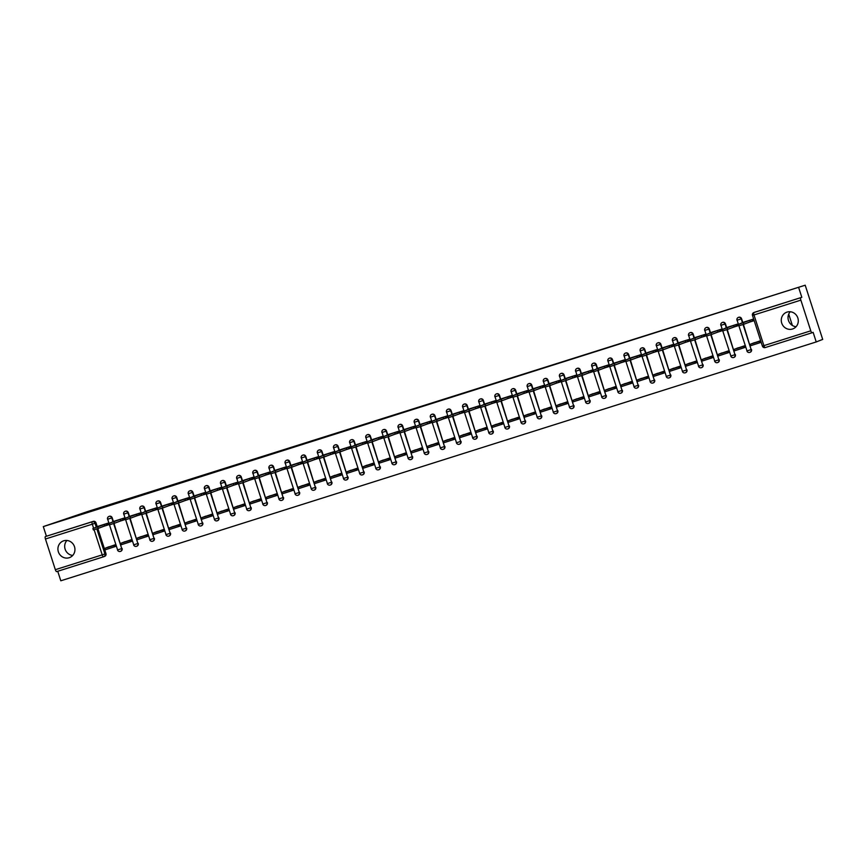 <?xml version="1.0" encoding="UTF-8"?>
<svg xmlns="http://www.w3.org/2000/svg" width="866" height="866" viewBox="0 0 866 866"><rect width="100%" height="100%" fill="white"/><g stroke="black" fill="none" stroke-linecap="round" stroke-linejoin="round"><path stroke-width="1.3" d="M113.435 521.7L112.169 517.781A2.284 2.165 -111.3 0 0 109.148 516.363M129.575 516.601L128.309 512.672A2.284 2.165 -111.3 0 0 125.289 511.254M145.715 511.492L144.449 507.573A2.284 2.165 -111.3 0 0 141.429 506.155M161.855 506.394L160.589 502.464A2.284 2.165 -111.3 0 0 157.569 501.057M177.995 501.284L176.729 497.365A2.284 2.165 -111.3 0 0 173.709 495.947M195.456 495.504L194.168 496.175L192.869 492.256A2.284 2.165 -111.3 0 0 189.838 490.849M210.276 491.087L209.009 487.157A2.284 2.165 -111.3 0 0 205.978 485.739M226.416 485.978L225.149 482.059A2.284 2.165 -111.3 0 0 222.118 480.641M242.545 480.879L241.278 476.95A2.284 2.165 -111.3 0 0 238.258 475.542M258.685 475.77L257.418 471.851A2.284 2.165 -111.3 0 0 254.398 470.433M276.146 469.989L274.858 470.66L273.559 466.742A2.284 2.165 -111.3 0 0 270.538 465.334M290.965 465.572L289.699 461.643A2.284 2.165 -111.3 0 0 286.678 460.225M307.105 460.463L305.839 456.544A2.284 2.165 -111.3 0 0 302.819 455.126M323.245 455.364L321.979 451.435A2.284 2.165 -111.3 0 0 318.959 450.017M339.385 450.255L338.119 446.336A2.284 2.165 -111.3 0 0 335.088 444.918M355.525 445.156L354.259 441.227A2.284 2.165 -111.3 0 0 351.228 439.82M372.975 439.376L371.698 440.036L370.388 436.128A2.284 2.165 -111.3 0 0 367.368 434.71M387.795 434.949L386.528 431.03A2.284 2.165 -111.3 0 0 383.508 429.612M403.935 429.85L402.668 425.92A2.284 2.165 -111.3 0 0 399.648 424.502M420.075 424.741L418.808 420.822A2.284 2.165 -111.3 0 0 415.788 419.404M436.215 419.642L434.949 415.712A2.284 2.165 -111.3 0 0 431.928 414.305M453.676 413.861L452.388 414.522L451.089 410.614A2.284 2.165 -111.3 0 0 448.068 409.196M468.495 409.434L467.229 405.505A2.284 2.165 -111.3 0 0 464.208 404.097M484.635 404.335L483.369 400.406A2.284 2.165 -111.3 0 0 480.338 398.988M500.775 399.226L499.509 395.307A2.284 2.165 -111.3 0 0 496.478 393.889M516.915 394.127L515.638 390.198A2.284 2.165 -111.3 0 0 512.618 388.78M533.045 389.018L531.778 385.099A2.284 2.165 -111.3 0 0 528.758 383.681M550.505 383.237L549.217 383.909L547.918 379.99A2.284 2.165 -111.3 0 0 544.898 378.583M566.645 378.139L565.357 378.799L564.058 374.891A2.284 2.165 -111.3 0 0 561.038 373.473M581.465 373.711L580.198 369.793A2.284 2.165 -111.3 0 0 577.178 368.375M597.605 368.613L596.338 364.683A2.284 2.165 -111.3 0 0 593.318 363.265M613.745 363.504L612.478 359.585A2.284 2.165 -111.3 0 0 609.458 358.167M631.206 357.723L629.918 358.394L628.619 354.475A2.284 2.165 -111.3 0 0 625.588 353.068M647.346 352.624L646.058 353.285L644.759 349.377A2.284 2.165 -111.3 0 0 641.728 347.959M662.165 348.197L660.888 344.267A2.284 2.165 -111.3 0 0 657.868 342.86M678.295 343.098L677.028 339.169A2.284 2.165 -111.3 0 0 674.008 337.751M694.435 337.989L693.168 334.07A2.284 2.165 -111.3 0 0 690.148 332.652M710.575 332.89L709.308 328.961A2.284 2.165 -111.3 0 0 706.288 327.543M728.035 327.11L726.747 327.77L725.448 323.862A2.284 2.165 -111.3 0 0 722.428 322.444M744.175 322L742.887 322.672L741.588 318.753A2.284 2.165 -111.3 0 0 738.568 317.346M792.509 329.004A8.887 8.465 -111.3 0 0 797.759 317.735A8.887 8.465 -111.3 0 0 786.555 312.269A8.887 8.465 -111.3 0 0 781.803 323.364A8.887 8.465 -111.3 0 0 792.509 329.004M69.161 557.726A8.887 8.465 -111.3 0 0 74.411 546.457A8.887 8.465 -111.3 0 0 63.196 540.99A8.887 8.465 -111.3 0 0 58.455 552.086A8.887 8.465 -111.3 0 0 69.161 557.726M57.73 571.268L60.804 580.794L816.227 341.94L813.131 332.338L812.124 332.739A2.284 0.693 72.5 0 1 812.113 332.739L765.263 347.547A2.284 0.693 72.5 0 1 765.241 347.558L812.113 332.739A2.284 0.693 72.5 0 1 810.771 330.823L800.866 300.134L753.994 314.953L763.909 345.642L810.771 330.823M805.196 285.206L43.3 526.593L87.845 511.481L805.196 285.206L822.7 339.407L816.227 341.94M66.898 540.471A8.887 8.465 -111.3 0 0 72.733 555.431M790.247 311.749A8.887 8.465 -111.3 0 0 796.081 326.709M96.83 528.866L104.938 553.959A2.284 2.165 68.7 0 1 103.563 556.784L56.701 571.592A2.284 0.693 -107.5 0 1 56.691 571.603A2.284 0.693 -107.5 0 1 55.348 569.687L45.443 538.998A2.284 0.693 -107.5 0 1 45.389 536.574L93.268 521.364A2.284 2.165 68.7 0 1 96.029 522.88L97.306 526.809L99.514 525.943L92.9 528.531L106.496 523.735L106.951 525.142L108.337 524.601M97.858 528.52L105.944 553.558L102.22 554.868L94.102 529.732M46.396 536.184L43.3 526.593M752.576 315.354A2.284 2.165 68.7 0 1 753.95 312.529L801.819 297.319L798.723 287.728M800.812 297.72A2.284 0.693 72.5 0 0 800.866 300.134M744.121 322.022L753.431 319.078L753.961 320.701L748.386 322.466M760.911 342.406L760.435 340.76L751.201 343.921M744.771 347.504L744.295 345.859L735.061 349.03M732.246 327.565L737.821 325.8L737.291 324.176L727.981 327.121M728.631 352.603L728.154 350.968L718.921 354.129M716.106 332.663L721.681 330.909L721.151 329.275L711.841 332.23M712.491 357.712L712.025 356.067L702.781 359.228M699.966 337.772L705.541 336.008L705.021 334.384L695.712 337.329M696.351 362.811L695.885 361.165L686.641 364.337M683.837 342.871L689.401 341.117L688.881 339.483L679.572 342.438M680.221 367.92L679.745 366.275L670.5 369.436M667.697 347.98L673.261 346.216L672.741 344.592L663.432 347.537M664.081 373.019L663.605 371.373L654.36 374.545M651.557 353.079L657.121 351.315L656.601 349.691L647.292 352.635M647.941 378.117L647.465 376.483L638.22 379.644M635.417 358.188L640.992 356.424L640.461 354.8L631.152 357.745M631.801 383.227L631.325 381.581L622.091 384.742M619.277 363.287L624.851 361.523L624.321 359.899L615.012 362.843M615.661 388.325L615.185 386.691L605.951 389.852M603.137 368.386L608.711 366.632L608.181 364.997L598.871 367.953M599.521 393.435L599.045 391.789L589.811 394.95M586.996 373.495L592.571 371.731L592.041 370.107L582.731 373.051M583.381 398.533L582.905 396.888L573.671 400.06M570.856 378.594L576.431 376.829L575.901 375.205L566.591 378.161M567.241 403.643L566.775 401.997L557.531 405.158M554.727 383.703L560.291 381.938L559.772 380.315L550.462 383.259M551.101 408.741L550.635 407.096L541.391 410.267M538.587 388.802L544.151 387.037L543.631 385.413L534.322 388.358M534.971 413.84L534.495 412.205L525.251 415.366M522.447 393.9L528.011 392.146L527.491 390.512L518.182 393.467M518.831 418.949L518.355 417.304L509.111 420.465M506.307 399.01L511.871 397.245L511.351 395.621L502.042 398.566M502.691 424.048L502.215 422.402L492.97 425.574M490.167 404.108L495.742 402.354L495.211 400.72L485.902 403.675M486.551 429.157L486.075 427.512L476.841 430.673M474.027 409.217L479.602 407.453L479.071 405.829L469.762 408.774M470.411 434.256L469.935 432.61L460.701 435.782M457.887 414.316L463.462 412.552L462.931 410.928L453.622 413.872M454.271 439.354L453.795 437.72L444.561 440.881M441.747 419.415L447.321 417.661L446.791 416.037L437.482 418.982M438.131 444.464L437.655 442.818L428.421 445.979M425.607 424.524L431.181 422.76L430.651 421.136L421.341 424.08M421.991 449.562L421.525 447.928L412.281 451.089M409.477 429.623L415.041 427.869L414.522 426.234L405.212 429.19M405.851 454.672L405.385 453.026L396.141 456.187M393.337 434.732L398.901 432.968L398.382 431.344L389.072 434.288M389.722 459.77L389.245 458.125L380.001 461.297M377.197 439.831L382.761 438.066L382.242 436.442L372.932 439.387M373.582 464.88L373.105 463.234L363.861 466.395M361.057 444.94L366.621 443.175L366.101 441.552L356.792 444.496M357.442 469.978L356.965 468.333L347.731 471.494M344.917 450.039L350.492 448.274L349.961 446.65L340.652 449.595M341.301 475.077L340.825 473.442L331.591 476.603M328.777 455.137L334.352 453.383L333.821 451.749L324.512 454.704M325.161 480.186L324.685 478.541L315.451 481.702M312.637 460.247L318.212 458.482L317.681 456.858L308.372 459.803M309.021 485.285L308.545 483.639L299.311 486.811M296.497 465.345L302.072 463.591L301.541 461.957L292.232 464.912M292.881 490.394L292.416 488.749L283.171 491.91M280.357 470.455L285.932 468.69L285.412 467.066L276.092 470.011M276.741 495.493L276.276 493.847L267.031 497.019M264.227 475.553L269.791 473.789L269.272 472.165L259.962 475.109M260.601 500.591L260.136 498.957L250.891 502.118M248.087 480.652L253.651 478.898L253.132 477.274L243.822 480.219M244.472 505.701L243.996 504.055L234.751 507.216M231.947 485.761L237.511 483.997L236.992 482.373L227.682 485.317M221.891 511.048L217.658 512.694L218.113 514.112L228.386 510.788L227.855 509.154L218.611 512.326M215.807 490.86L221.382 489.106L220.852 487.471L211.542 490.427M212.192 515.909L211.715 514.263L202.482 517.424M199.667 495.969L205.242 494.205L204.712 492.581L195.402 495.525M196.052 521.007L195.575 519.362L186.342 522.534M183.527 501.068L189.102 499.303L188.571 497.679L179.262 500.624M179.911 526.106L179.435 524.471L170.201 527.632M167.387 506.177L172.962 504.413L172.431 502.789L163.122 505.733M163.771 531.215L163.295 529.57L154.061 532.731M151.247 511.276L156.822 509.511L156.291 507.887L146.982 510.832M147.631 536.314L147.166 534.679L137.921 537.84M135.118 516.374L140.682 514.62L140.162 512.986L130.842 515.93L125.169 518.323L138.776 513.527L139.231 514.934L140.617 514.393M131.491 541.423L131.026 539.778L121.781 542.939M118.978 521.484L124.542 519.719L124.022 518.095L114.713 521.04M115.362 546.522L114.886 544.876L105.641 548.048M102.838 526.582L108.402 524.818L107.882 523.194L98.572 526.149M113.998 523.41L121.727 548.6A2.284 2.165 68.7 0 1 120.482 551.371L120.839 551.241A2.284 2.165 -111.3 0 0 122.084 548.459M130.127 518.312L137.867 543.491A2.284 2.165 68.7 0 1 136.622 546.273L136.98 546.132A2.284 2.165 -111.3 0 0 138.224 543.361M146.267 513.213L154.007 538.392A2.284 2.165 68.7 0 1 152.762 541.174L153.12 541.034A2.284 2.165 -111.3 0 0 154.364 538.251M162.407 508.104L170.137 533.294A2.284 2.165 68.7 0 1 168.902 536.065L169.26 535.924A2.284 2.165 -111.3 0 0 170.494 533.153M178.548 503.005L186.277 528.184A2.284 2.165 68.7 0 1 185.043 530.966L185.4 530.826A2.284 2.165 -111.3 0 0 186.634 528.043M194.688 497.896L202.417 523.086A2.284 2.165 68.7 0 1 201.183 525.857L201.54 525.716A2.284 2.165 -111.3 0 0 202.774 522.945M210.828 492.797L218.557 517.976A2.284 2.165 68.7 0 1 217.323 520.758L217.68 520.618A2.284 2.165 -111.3 0 0 218.914 517.846M226.968 487.699L234.697 512.878A2.284 2.165 68.7 0 1 233.452 515.66L233.809 515.519A2.284 2.165 -111.3 0 0 235.054 512.737M243.108 482.589L250.837 507.779A2.284 2.165 68.7 0 1 249.592 510.55L249.949 510.41A2.284 2.165 -111.3 0 0 251.194 507.638M259.248 477.491L266.977 502.67A2.284 2.165 68.7 0 1 265.732 505.452L266.089 505.311A2.284 2.165 -111.3 0 0 267.334 502.529M275.377 472.381L283.117 497.571A2.284 2.165 68.7 0 1 281.872 500.342L282.229 500.202A2.284 2.165 -111.3 0 0 283.474 497.43M291.517 467.283L299.257 492.462A2.284 2.165 68.7 0 1 298.012 495.244L298.369 495.103A2.284 2.165 -111.3 0 0 299.614 492.321M307.657 462.184L315.386 487.363A2.284 2.165 68.7 0 1 314.152 490.134L314.51 490.004A2.284 2.165 -111.3 0 0 315.744 487.222M323.797 457.075L331.526 482.265A2.284 2.165 68.7 0 1 330.292 485.036L330.65 484.895A2.284 2.165 -111.3 0 0 331.884 482.124M339.937 451.976L347.667 477.155A2.284 2.165 68.7 0 1 346.432 479.937L346.79 479.796A2.284 2.165 -111.3 0 0 348.024 477.014M356.078 446.867L363.807 472.057A2.284 2.165 68.7 0 1 362.562 474.828L362.93 474.687A2.284 2.165 -111.3 0 0 364.164 471.916M372.218 441.768L379.947 466.947A2.284 2.165 68.7 0 1 378.702 469.729L379.059 469.589A2.284 2.165 -111.3 0 0 380.304 466.806M388.358 436.659L396.087 461.849A2.284 2.165 68.7 0 1 394.842 464.62L395.199 464.49A2.284 2.165 -111.3 0 0 396.444 461.708M404.487 431.56L412.227 456.739A2.284 2.165 68.7 0 1 410.982 459.521L411.339 459.381A2.284 2.165 -111.3 0 0 412.584 456.609M420.627 426.462L428.367 451.641A2.284 2.165 68.7 0 1 427.122 454.423L427.479 454.282A2.284 2.165 -111.3 0 0 428.724 451.5M436.767 421.352L444.496 446.542A2.284 2.165 68.7 0 1 443.262 449.313L443.619 449.173A2.284 2.165 -111.3 0 0 444.864 446.401M452.907 416.254L460.636 441.433A2.284 2.165 68.7 0 1 459.402 444.215L459.759 444.074A2.284 2.165 -111.3 0 0 460.993 441.292M469.047 411.144L476.776 436.334A2.284 2.165 68.7 0 1 475.542 439.105L475.899 438.965A2.284 2.165 -111.3 0 0 477.134 436.193M485.187 406.046L492.916 431.225A2.284 2.165 68.7 0 1 491.682 434.007L492.04 433.866A2.284 2.165 -111.3 0 0 493.274 431.084M501.327 400.947L509.056 426.126A2.284 2.165 68.7 0 1 507.812 428.908L508.169 428.767A2.284 2.165 -111.3 0 0 509.414 425.985M517.467 395.838L525.197 421.028A2.284 2.165 68.7 0 1 523.952 423.799L524.309 423.658A2.284 2.165 -111.3 0 0 525.554 420.887M533.608 390.739L541.337 415.918A2.284 2.165 68.7 0 1 540.092 418.7L540.449 418.559A2.284 2.165 -111.3 0 0 541.694 415.777M549.737 385.63L557.477 410.82A2.284 2.165 68.7 0 1 556.232 413.591L556.589 413.45A2.284 2.165 -111.3 0 0 557.834 410.679M565.877 380.531L573.617 405.71A2.284 2.165 68.7 0 1 572.372 408.492L572.729 408.351A2.284 2.165 -111.3 0 0 573.974 405.569M582.017 375.422L589.746 400.612A2.284 2.165 68.7 0 1 588.512 403.383L588.869 403.253A2.284 2.165 -111.3 0 0 590.103 400.471M598.157 370.323L605.886 395.502A2.284 2.165 68.7 0 1 604.652 398.284L605.009 398.144A2.284 2.165 -111.3 0 0 606.243 395.372M614.297 365.225L622.026 390.404A2.284 2.165 68.7 0 1 620.792 393.186L621.149 393.045A2.284 2.165 -111.3 0 0 622.383 390.263M630.437 360.115L638.166 385.305A2.284 2.165 68.7 0 1 636.932 388.076L637.289 387.936A2.284 2.165 -111.3 0 0 638.523 385.164M646.577 355.017L654.306 380.196A2.284 2.165 68.7 0 1 653.061 382.978L653.419 382.837A2.284 2.165 -111.3 0 0 654.664 380.055M662.717 349.907L670.446 375.097A2.284 2.165 68.7 0 1 669.202 377.868L669.559 377.728A2.284 2.165 -111.3 0 0 670.804 374.956M678.857 344.809L686.586 369.988A2.284 2.165 68.7 0 1 685.342 372.77L685.699 372.629A2.284 2.165 -111.3 0 0 686.944 369.847M694.987 339.71L702.727 364.889A2.284 2.165 68.7 0 1 701.482 367.671L701.839 367.53A2.284 2.165 -111.3 0 0 703.084 364.748M711.127 334.601L718.867 359.791A2.284 2.165 68.7 0 1 717.622 362.562L717.979 362.421A2.284 2.165 -111.3 0 0 719.224 359.65M727.267 329.502L734.996 354.681A2.284 2.165 68.7 0 1 733.762 357.463L734.119 357.322A2.284 2.165 -111.3 0 0 735.353 354.54M743.407 324.393L751.136 349.583A2.284 2.165 68.7 0 1 749.902 352.354L750.259 352.213A2.284 2.165 -111.3 0 0 751.493 349.442M792.379 325.464L788.72 314.142M753.907 320.561L752.727 320.929M104.569 556.383A2.284 2.165 -111.3 0 0 105.944 553.558M801.819 297.319L754.957 312.139A2.284 2.165 -111.3 0 0 754.697 312.236M737.778 325.659L736.587 326.038M721.638 330.769L720.447 331.137M705.498 335.867L704.307 336.246M689.358 340.966L688.167 341.345M673.218 346.075L672.027 346.454M657.077 351.174L655.898 351.553M640.937 356.283L639.758 356.651M624.797 361.382L623.617 361.761M608.668 366.491L607.477 366.859M592.528 371.59L591.337 371.969M576.388 376.688L575.197 377.067M560.248 381.798L559.057 382.166M544.108 386.896L542.917 387.275M527.968 392.006L526.777 392.374M511.828 397.104L510.648 397.483M495.688 402.203L494.508 402.582M479.548 407.312L478.368 407.68M463.418 412.411L462.228 412.79M447.278 417.52L446.087 417.888M431.138 422.619L429.947 422.998M414.998 427.717L413.807 428.096M398.858 432.827L397.667 433.206M382.718 437.925L381.527 438.304M366.578 443.035L365.398 443.403M350.438 448.133L349.258 448.512M334.298 453.243L333.118 453.611M318.168 458.341L316.978 458.72M302.028 463.44L300.838 463.819M285.888 468.549L284.697 468.917M269.748 473.648L268.557 474.027M253.608 478.757L252.417 479.125M237.468 483.856L236.288 484.235M221.328 488.954L220.148 489.333M205.188 494.064L204.008 494.443M189.048 499.162L187.868 499.541M172.919 504.272L171.728 504.64M156.778 509.37L155.588 509.749M140.638 514.48L139.448 514.848M124.498 519.578L123.308 519.957M108.358 524.677L107.168 525.056M743.32 322.856L743.775 324.263L738.904 325.822L738.449 324.414L749.826 320.312L752.045 319.608L752.5 321.015L753.885 320.485M742.844 322.52L738.449 324.414M753.377 319.089L752.045 319.608M754.47 342.644L750.237 344.3L750.692 345.707L760.965 342.384M750.237 344.3L759.45 341.388L759.904 342.795M760.51 340.977L759.45 341.388M743.775 324.263L752.5 321.015M750.281 321.719L749.826 320.312M727.18 327.954L727.635 329.361L722.764 330.92L722.309 329.513L733.686 325.421L735.905 324.718L736.36 326.125L737.745 325.584M726.704 327.629L722.309 329.513M737.247 324.198L735.905 324.718M738.33 347.742L734.097 349.399L734.552 350.806L744.825 347.483M734.097 349.399L743.309 346.487L743.764 347.894M744.37 346.075L743.309 346.487M727.635 329.361L736.36 326.125M734.141 326.828L733.686 325.421M711.04 333.053L711.495 334.471L706.624 336.03L706.169 334.612L717.546 330.52L719.776 329.816L720.231 331.223L721.605 330.682M711.895 332.208L706.169 334.612M721.107 329.296L719.776 329.816M722.19 352.852L717.957 354.497L718.412 355.915L728.685 352.592M717.957 354.497L727.169 351.596L727.624 353.003M728.23 351.174L727.169 351.596M711.495 334.471L720.231 331.223M718.001 331.927L717.546 330.52M694.911 338.162L695.366 339.569L690.483 341.128L690.029 339.721L701.406 335.618L703.636 334.915L704.09 336.333L705.465 335.791M695.755 337.307L690.029 339.721M704.967 334.395L703.636 334.915M706.05 357.95L701.828 359.606L702.283 361.014L712.545 357.69M701.828 359.606L711.029 356.695L711.484 358.102M712.09 356.283L711.029 356.695M695.366 339.569L704.09 336.333M701.861 337.036L701.406 335.618M678.771 343.261L679.225 344.679L674.343 346.227L673.889 344.82L685.266 340.728L687.496 340.024L687.95 341.431L689.336 340.89M679.615 342.416L673.889 344.82M688.827 339.504L687.496 340.024M689.921 363.06L685.688 364.705L686.143 366.112L696.405 362.789M685.688 364.705L694.889 361.793L695.344 363.211M695.95 361.382L694.889 361.793M679.225 344.679L687.95 341.431M685.72 342.135L685.266 340.728M662.631 348.37L663.085 349.777L658.214 351.336L657.759 349.929L669.126 345.826L671.356 345.123L671.81 346.541L673.196 345.999M663.475 347.515L657.759 349.929M672.687 344.603L671.356 345.123M673.78 368.158L669.548 369.814L670.003 371.222L680.265 367.898M669.548 369.814L678.749 366.903L679.204 368.31M679.81 366.491L678.749 366.903M663.085 349.777L671.81 346.541M669.58 347.234L669.126 345.826M646.491 353.469L646.945 354.876L642.074 356.435L641.619 355.028L652.986 350.936L655.216 350.232L655.67 351.639L657.056 351.098M646.004 353.144L641.619 355.028M656.547 349.712L655.216 350.232M657.64 373.268L653.408 374.913L653.862 376.32L664.125 372.997M653.408 374.913L662.609 372.001L663.075 373.408M663.67 371.59L662.609 372.001M646.945 354.876L655.67 351.639M653.451 352.343L652.986 350.936M630.351 358.578L630.805 359.985L625.934 361.544L625.479 360.126L636.856 356.034L639.076 355.331L639.53 356.738L640.916 356.197M629.874 358.243L625.479 360.126M640.407 354.811L639.076 355.331M641.5 378.366L637.268 380.022L637.722 381.43L647.985 378.106M637.268 380.022L646.48 377.111L646.934 378.518M647.53 376.688L646.48 377.111M630.805 359.985L639.53 356.738M637.311 357.442L636.856 356.034M614.211 363.677L614.665 365.084L609.794 366.643L609.339 365.236L620.716 361.144L622.935 360.44L623.39 361.847L624.776 361.306M615.066 362.822L609.339 365.236M624.267 359.91L622.935 360.44M625.36 383.465L621.128 385.121L621.582 386.528L631.855 383.205M621.128 385.121L630.34 382.209L630.794 383.616M631.39 381.798L630.34 382.209M614.665 365.084L623.39 361.847M621.171 362.551L620.716 361.144M598.07 368.775L598.525 370.193L593.654 371.752L593.199 370.334L604.576 366.242L606.795 365.539L607.25 366.946L608.636 366.405M598.926 367.931L593.199 370.334M608.127 365.019L606.795 365.539M609.22 388.574L604.988 390.22L605.442 391.638L615.715 388.304M604.988 390.22L614.2 387.308L614.654 388.726M615.261 386.896L614.2 387.308M598.525 370.193L607.25 366.946M605.031 367.649L604.576 366.242M581.93 373.885L582.385 375.292L577.514 376.851L577.059 375.443L588.436 371.341L590.655 370.637L591.11 372.055L592.496 371.514M582.786 373.03L577.059 375.443M591.998 370.118L590.655 370.637M593.08 393.673L588.848 395.329L589.302 396.736L599.575 393.413M588.848 395.329L598.06 392.417L598.514 393.824M599.12 392.006L598.06 392.417M582.385 375.292L591.11 372.055M588.891 372.759L588.436 371.341M565.79 378.983L566.245 380.39L561.374 381.949L560.919 380.542L572.296 376.45L574.526 375.747L574.981 377.154L576.355 376.613M565.314 378.659L560.919 380.542M575.858 375.227L574.526 375.747M576.94 398.782L572.707 400.428L573.173 401.835L583.435 398.512M572.707 400.428L581.92 397.516L582.374 398.923M582.98 397.104L581.92 397.516M566.245 380.39L574.981 377.154M572.751 377.857L572.296 376.45M549.661 384.093L550.116 385.5L545.234 387.059L544.779 385.651L556.156 381.549L558.386 380.845L558.841 382.252L560.226 381.722M549.174 383.757L544.779 385.651M559.717 380.326L558.386 380.845M560.811 403.881L556.578 405.537L557.033 406.944L567.295 403.621M556.578 405.537L565.779 402.625L566.234 404.032M566.84 402.203L565.779 402.625M550.116 385.5L558.841 382.252M556.611 382.956L556.156 381.549M533.521 389.191L533.976 390.598L529.104 392.157L528.639 390.75L540.016 386.658L542.246 385.955L542.701 387.362L544.086 386.821M534.365 388.347L528.639 390.75M543.577 385.435L542.246 385.955M544.671 408.979L540.438 410.636L540.893 412.043L551.155 408.72M540.438 410.636L549.639 407.724L550.094 409.131M550.7 407.312L549.639 407.724M533.976 390.598L542.701 387.362M540.471 388.065L540.016 386.658M517.381 394.29L517.836 395.708L512.964 397.267L512.51 395.849L523.876 391.757L526.106 391.053L526.56 392.46L527.946 391.919M518.225 393.445L512.51 395.849M527.437 390.534L526.106 391.053M528.531 414.089L524.298 415.734L524.753 417.152L535.015 413.829M524.298 415.734L533.499 412.822L533.954 414.24M534.56 412.411L533.499 412.822M517.836 395.708L526.56 392.46M524.331 393.164L523.876 391.757M501.241 399.399L501.695 400.806L496.824 402.365L496.37 400.958L507.747 396.855L509.966 396.152L510.42 397.57L511.806 397.029M502.096 398.544L496.37 400.958M511.297 395.632L509.966 396.152M512.391 419.187L508.158 420.844L508.613 422.251L518.875 418.928M508.158 420.844L517.37 417.932L517.825 419.339M518.42 417.52L517.37 417.932M501.695 400.806L510.42 397.57M508.201 398.273L507.747 396.855M485.101 404.498L485.555 405.905L480.684 407.464L480.229 406.057L491.607 401.965L493.826 401.261L494.28 402.668L495.666 402.127M485.956 403.653L480.229 406.057M495.157 400.741L493.826 401.261M496.25 424.297L492.018 425.942L492.473 427.349L502.735 424.026M492.018 425.942L501.23 423.03L501.685 424.448M502.28 422.619L501.23 423.03M485.555 405.905L494.28 402.668M492.061 403.372L491.607 401.965M468.961 409.607L469.415 411.014L464.544 412.573L464.089 411.166L475.466 407.063L477.686 406.36L478.14 407.767L479.526 407.236M469.816 408.752L464.089 411.166M479.017 405.84L477.686 406.36M480.11 429.395L475.878 431.051L476.332 432.459L486.605 429.135M475.878 431.051L485.09 428.14L485.545 429.547M486.151 427.728L485.09 428.14M469.415 411.014L478.14 407.767M475.921 408.471L475.466 407.063M452.821 414.706L453.275 416.113L448.404 417.672L447.949 416.265L459.326 412.173L461.546 411.469L462 412.876L463.386 412.335M452.344 414.381L447.949 416.265M462.877 410.949L461.546 411.469M463.97 434.505L459.738 436.15L460.192 437.557L470.465 434.234M459.738 436.15L468.95 433.238L469.404 434.645M470.011 432.827L468.95 433.238M453.275 416.113L462 412.876M459.781 413.58L459.326 412.173M436.68 419.815L437.135 421.222L432.264 422.781L431.809 421.363L443.186 417.271L445.405 416.568L445.871 417.975L447.246 417.434M437.536 418.96L431.809 421.363M446.748 416.048L445.405 416.568M447.83 439.603L443.598 441.259L444.052 442.667L454.325 439.343M443.598 441.259L452.81 438.348L453.264 439.755M453.871 437.925L452.81 438.348M437.135 421.222L445.871 417.975M443.641 418.679L443.186 417.271M420.54 424.914L421.006 426.321L416.124 427.88L415.669 426.473L427.046 422.381L429.276 421.677L429.731 423.084L431.106 422.543M421.396 424.059L415.669 426.473M430.608 421.147L429.276 421.677M431.69 444.702L427.468 446.358L427.923 447.765L438.185 444.442M427.468 446.358L436.67 443.446L437.124 444.853M437.731 443.035L436.67 443.446M421.006 426.321L429.731 423.084M427.501 423.788L427.046 422.381M404.411 430.012L404.866 431.43L399.984 432.978L399.529 431.571L410.906 427.479L413.136 426.776L413.591 428.183L414.976 427.642M405.256 429.168L399.529 431.571M414.468 426.256L413.136 426.776M415.561 449.811L411.328 451.457L411.783 452.875L422.045 449.541M411.328 451.457L420.53 448.545L420.984 449.963M421.59 448.133L420.53 448.545M404.866 431.43L413.591 428.183M411.361 428.887L410.906 427.479M388.271 435.122L388.726 436.529L383.855 438.088L383.389 436.68L394.766 432.578L396.996 431.874L397.451 433.292L398.836 432.751M389.115 434.267L383.389 436.68M398.328 431.355L396.996 431.874M399.421 454.91L395.188 456.566L395.643 457.973L405.905 454.65M395.188 456.566L404.39 453.654L404.844 455.061M405.45 453.243L404.39 453.654M388.726 436.529L397.451 433.292M395.221 433.996L394.766 432.578M372.131 440.22L372.586 441.628L367.714 443.186L367.26 441.779L378.626 437.687L380.856 436.984L381.311 438.391L382.696 437.85M371.644 439.896L367.26 441.779M382.187 436.464L380.856 436.984M383.281 460.019L379.048 461.665L379.503 463.072L389.765 459.749M379.048 461.665L388.249 458.753L388.704 460.16M389.31 458.341L388.249 458.753M372.586 441.628L381.311 438.391M379.091 439.094L378.626 437.687M355.991 445.33L356.446 446.737L351.574 448.296L351.12 446.888L362.497 442.786L364.716 442.082L365.171 443.489L366.556 442.959M356.846 444.475L351.12 446.888M366.047 441.563L364.716 442.082M367.141 465.118L362.908 466.774L363.363 468.181L373.625 464.858M362.908 466.774L372.12 463.862L372.575 465.269M373.17 463.44L372.12 463.862M356.446 446.737L365.171 443.489M362.951 444.193L362.497 442.786M339.851 450.428L340.306 451.835L335.434 453.394L334.98 451.987L346.357 447.895L348.576 447.192L349.03 448.599L350.416 448.058M340.706 449.573L334.98 451.987M349.907 446.672L348.576 447.192M351.001 470.216L346.768 471.873L347.223 473.28L357.485 469.957M346.768 471.873L355.98 468.961L356.435 470.368M357.03 468.549L355.98 468.961M340.306 451.835L349.03 448.599M346.811 449.302L346.357 447.895M323.711 455.527L324.165 456.945L319.294 458.504L318.84 457.086L330.217 452.994L332.436 452.29L332.89 453.697L334.276 453.156M324.566 454.682L318.84 457.086M333.767 451.771L332.436 452.29M334.861 475.326L330.628 476.971L331.083 478.389L341.356 475.066M330.628 476.971L339.84 474.059L340.295 475.477M340.901 473.648L339.84 474.059M324.165 456.945L332.89 453.697M330.671 454.401L330.217 452.994M307.571 460.636L308.025 462.043L303.154 463.602L302.699 462.195L314.077 458.092L316.296 457.389L316.75 458.807L318.136 458.266M308.426 459.781L302.699 462.195M317.638 456.869L316.296 457.389M318.72 480.424L314.488 482.081L314.943 483.488L325.215 480.165M314.488 482.081L323.7 479.169L324.155 480.576M324.761 478.757L323.7 479.169M308.025 462.043L316.75 458.807M314.531 459.51L314.077 458.092M291.431 465.735L291.885 467.142L287.014 468.701L286.559 467.294L297.936 463.202L300.166 462.498L300.621 463.905L301.996 463.364M292.286 464.89L286.559 467.294M301.498 461.979L300.166 462.498M302.58 485.534L298.348 487.179L298.802 488.586L309.075 485.263M298.348 487.179L307.56 484.267L308.015 485.685M308.621 483.856L307.56 484.267M291.885 467.142L300.621 463.905M298.391 464.609L297.936 463.202M275.301 470.844L275.756 472.251L270.874 473.81L270.419 472.403L281.796 468.3L284.026 467.597L284.481 469.004L285.856 468.474M274.814 470.509L270.419 472.403M285.358 467.077L284.026 467.597M286.44 490.632L282.219 492.289L282.673 493.696L292.935 490.373M282.219 492.289L291.42 489.377L291.874 490.784M292.481 488.965L291.42 489.377M275.756 472.251L284.481 469.004M282.251 469.708L281.796 468.3M259.161 475.943L259.616 477.35L254.734 478.909L254.279 477.502L265.656 473.41L267.886 472.706L268.341 474.113L269.727 473.572M260.006 475.098L254.279 477.502M269.218 472.187L267.886 472.706M270.311 495.731L266.079 497.387L266.533 498.794L276.795 495.471M266.079 497.387L275.28 494.475L275.734 495.882M276.341 494.064L275.28 494.475M259.616 477.35L268.341 474.113M266.111 474.817L265.656 473.41M243.021 481.052L243.476 482.459L238.605 484.018L238.15 482.6L249.516 478.508L251.746 477.805L252.201 479.212L253.586 478.671M243.866 480.197L238.15 482.6M253.078 477.285L251.746 477.805M254.171 500.84L249.938 502.486L250.393 503.904L260.655 500.58M249.938 502.486L259.14 499.585L259.594 500.992M260.201 499.162L259.14 499.585M243.476 482.459L252.201 479.212M249.971 479.916L249.516 478.508M226.881 486.151L227.336 487.558L222.465 489.117L222.01 487.71L233.376 483.607L235.606 482.914L236.061 484.321L237.446 483.78M227.736 485.296L222.01 487.71M236.938 482.384L235.606 482.914M238.031 505.939L233.798 507.595L234.253 509.002L244.515 505.679M233.798 507.595L243 504.683L243.465 506.09M244.06 504.272L243 504.683M227.336 487.558L236.061 484.321M233.842 485.025L233.376 483.607M210.741 491.249L211.196 492.667L206.325 494.215L205.87 492.808L217.247 488.716L219.466 488.013L219.921 489.42L221.306 488.879M211.596 490.405L205.87 492.808M220.798 487.493L219.466 488.013M217.658 512.694L226.87 509.782L227.325 511.2M227.92 509.37L226.87 509.782M211.196 492.667L219.921 489.42M217.702 490.124L217.247 488.716M194.601 496.359L195.056 497.766L190.184 499.325L189.73 497.918L201.107 493.815L203.326 493.111L203.781 494.529L205.166 493.988M194.125 496.023L189.73 497.918M204.657 492.592L203.326 493.111M205.751 516.147L201.518 517.803L201.973 519.21L212.246 515.887M201.518 517.803L210.73 514.891L211.185 516.298M211.78 514.48L210.73 514.891M195.056 497.766L203.781 494.529M201.561 495.233L201.107 493.815M178.461 501.457L178.916 502.865L174.044 504.423L173.59 503.016L184.967 498.924L187.186 498.221L187.641 499.628L189.026 499.087M179.316 500.613L173.59 503.016M188.517 497.701L187.186 498.221M189.611 521.256L185.378 522.902L185.833 524.309L196.106 520.986M185.378 522.902L194.59 519.99L195.045 521.397M195.651 519.578L194.59 519.99M178.916 502.865L187.641 499.628M185.421 500.332L184.967 498.924M162.321 506.567L162.776 507.974L157.904 509.533L157.45 508.125L168.827 504.023L171.046 503.319L171.5 504.726L172.886 504.185M163.176 505.712L157.45 508.125M172.388 502.8L171.046 503.319M173.471 526.355L169.238 528.011L169.693 529.418L179.966 526.095M169.238 528.011L178.45 525.099L178.905 526.506M179.511 524.677L178.45 525.099M162.776 507.974L171.5 504.726M169.281 505.43L168.827 504.023M146.181 511.665L146.635 513.073L141.764 514.631L141.31 513.224L152.687 509.132L154.917 508.429L155.371 509.836L156.746 509.295M147.036 510.81L141.31 513.224M156.248 507.909L154.917 508.429M157.331 531.453L153.098 533.11L153.563 534.517L163.826 531.194M153.098 533.11L162.31 530.198L162.765 531.605M163.371 529.786L162.31 530.198M146.635 513.073L155.371 509.836M153.141 510.539L152.687 509.132M130.052 516.764L130.506 518.182L125.624 519.741L125.169 518.323M140.108 513.008L138.776 513.527M141.201 536.563L136.969 538.208L137.423 539.626L147.685 536.292M136.969 538.208L146.17 535.296L146.625 536.714M147.231 534.885L146.17 535.296M130.506 518.182L139.231 514.934M137.001 515.638L136.547 514.231M113.911 521.873L114.366 523.28L109.495 524.839L109.029 523.432L120.406 519.329L122.636 518.626L123.091 520.044L124.477 519.503M114.756 521.018L109.029 523.432M123.968 518.106L122.636 518.626M125.061 541.661L120.829 543.318L121.283 544.725L131.545 541.402M120.829 543.318L130.03 540.406L130.485 541.813M131.091 539.994L130.03 540.406M114.366 523.28L123.091 520.044M120.861 520.747L120.406 519.329M97.771 526.972L98.226 528.379L93.355 529.938L92.9 528.531M107.828 523.216L106.496 523.735M98.616 526.127L97.284 526.647M108.921 546.771L104.689 548.416L105.143 549.823L115.405 546.5M104.689 548.416L113.89 545.504L114.344 546.911M114.951 545.093L113.89 545.504M98.226 528.379L106.951 525.142M104.721 525.846L104.266 524.439M117.592 549.91L107.676 519.221A2.284 2.165 68.7 0 1 109.04 516.407A2.284 2.165 68.7 0 1 111.811 517.911L113.078 521.841M112.169 517.781L107.579 519.275A2.284 2.284 0 0 1 108.921 516.45L109.278 516.309M133.721 544.801L123.816 514.123A2.284 2.165 68.7 0 1 125.18 511.297A2.284 2.165 68.7 0 1 127.952 512.813L129.218 516.742M128.309 512.672L123.719 514.166A2.284 2.284 0 0 1 125.05 511.341L125.418 511.2M149.861 539.702L139.956 509.024A2.284 2.165 68.7 0 1 141.32 506.199A2.284 2.165 68.7 0 1 144.092 507.714L145.358 511.633M144.449 507.573L139.859 509.067A2.284 2.284 0 0 1 141.19 506.242L141.548 506.101M166.001 534.603L156.096 503.915A2.284 2.165 68.7 0 1 157.46 501.089A2.284 2.165 68.7 0 1 160.232 502.605L161.498 506.534M160.589 502.464L155.988 503.958A2.284 2.284 0 0 1 157.331 501.143L157.688 501.003M182.141 529.494L172.237 498.816A2.284 2.165 68.7 0 1 173.601 495.991A2.284 2.165 68.7 0 1 176.372 497.506L177.638 501.425M176.729 497.365L172.128 498.859A2.284 2.284 0 0 1 173.471 496.034L173.828 495.893M198.282 524.395L188.366 493.707A2.284 2.165 68.7 0 1 189.741 490.892A2.284 2.165 68.7 0 1 192.512 492.397L193.778 496.326M192.869 492.256L188.268 493.761A2.284 2.284 0 0 1 189.611 490.935L189.968 490.795M214.422 519.286L204.506 488.608A2.284 2.165 68.7 0 1 205.881 485.783A2.284 2.165 68.7 0 1 208.652 487.298L209.918 491.228M209.009 487.157L204.408 488.651A2.284 2.284 0 0 1 205.751 485.826L206.108 485.685M230.562 514.188L220.646 483.499A2.284 2.165 68.7 0 1 222.021 480.684A2.284 2.165 68.7 0 1 224.781 482.2L226.058 486.118M225.149 482.059L220.549 483.553A2.284 2.284 0 0 1 221.891 480.727L222.248 480.587M246.702 509.078L236.786 478.4A2.284 2.165 68.7 0 1 238.161 475.575A2.284 2.165 68.7 0 1 240.921 477.09L242.188 481.02M241.278 476.95L236.689 478.443A2.284 2.284 0 0 1 238.031 475.618L238.388 475.488M262.831 503.98L252.926 473.301A2.284 2.165 68.7 0 1 254.29 470.476A2.284 2.165 68.7 0 1 257.061 471.992L258.328 475.91M257.418 471.851L252.829 473.345A2.284 2.284 0 0 1 254.171 470.519L254.528 470.379M278.971 498.881L269.066 468.192A2.284 2.165 68.7 0 1 270.43 465.367A2.284 2.165 68.7 0 1 273.201 466.882L274.468 470.812M273.559 466.742L268.969 468.235A2.284 2.284 0 0 1 270.3 465.421L270.657 465.28M295.111 493.772L285.206 463.094A2.284 2.165 68.7 0 1 286.57 460.268A2.284 2.165 68.7 0 1 289.341 461.784L290.608 465.702M289.699 461.643L285.109 463.137A2.284 2.284 0 0 1 286.44 460.311L286.798 460.171M311.251 488.673L301.346 457.984A2.284 2.165 68.7 0 1 302.71 455.17A2.284 2.165 68.7 0 1 305.481 456.674L306.748 460.604M305.839 456.544L301.238 458.038A2.284 2.284 0 0 1 302.58 455.213L302.938 455.072M327.391 483.564L317.486 452.886A2.284 2.165 68.7 0 1 318.85 450.06A2.284 2.165 68.7 0 1 321.622 451.576L322.888 455.505M321.979 451.435L317.378 452.929A2.284 2.284 0 0 1 318.72 450.103L319.078 449.963M343.531 478.465L333.616 447.787A2.284 2.165 68.7 0 1 334.99 444.962A2.284 2.165 68.7 0 1 337.762 446.477L339.028 450.396M338.119 446.336L333.518 447.83A2.284 2.284 0 0 1 334.861 445.005L335.218 444.864M359.671 473.366L349.756 442.678A2.284 2.165 68.7 0 1 351.131 439.852A2.284 2.165 68.7 0 1 353.902 441.368L355.168 445.297M354.259 441.227L349.658 442.721A2.284 2.284 0 0 1 351.001 439.906L351.358 439.766M375.812 468.257L365.896 437.579A2.284 2.165 68.7 0 1 367.271 434.754A2.284 2.165 68.7 0 1 370.031 436.269L371.308 440.188M370.388 436.128L365.798 437.622A2.284 2.284 0 0 1 367.141 434.797L367.498 434.656M391.952 463.158L382.036 432.47A2.284 2.165 68.7 0 1 383.4 429.655A2.284 2.165 68.7 0 1 386.171 431.16L387.438 435.089M386.528 431.03L381.938 432.524A2.284 2.284 0 0 1 383.281 429.698L383.638 429.558M408.081 458.049L398.176 427.371A2.284 2.165 68.7 0 1 399.54 424.546A2.284 2.165 68.7 0 1 402.311 426.061L403.578 429.991M402.668 425.92L398.079 427.414A2.284 2.284 0 0 1 399.421 424.589L399.778 424.448M424.221 452.95L414.316 422.262A2.284 2.165 68.7 0 1 415.68 419.447A2.284 2.165 68.7 0 1 418.451 420.963L419.718 424.881M418.808 420.822L414.219 422.316A2.284 2.284 0 0 1 415.55 419.49L415.907 419.35M440.361 447.841L430.456 417.163A2.284 2.165 68.7 0 1 431.82 414.338A2.284 2.165 68.7 0 1 434.591 415.853L435.858 419.783M434.949 415.712L430.348 417.206A2.284 2.284 0 0 1 431.69 414.381L432.047 414.251M456.501 442.743L446.596 412.064A2.284 2.165 68.7 0 1 447.96 409.239A2.284 2.165 68.7 0 1 450.731 410.755L451.998 414.673M451.089 410.614L446.488 412.108A2.284 2.284 0 0 1 447.83 409.282L448.187 409.142M472.641 437.644L462.725 406.955A2.284 2.165 68.7 0 1 464.1 404.13A2.284 2.165 68.7 0 1 466.871 405.645L468.138 409.575M467.229 405.505L462.628 406.998A2.284 2.284 0 0 1 463.97 404.184L464.328 404.043M488.781 432.535L478.866 401.856A2.284 2.165 68.7 0 1 480.24 399.031A2.284 2.165 68.7 0 1 483.012 400.547L484.278 404.465M483.369 400.406L478.768 401.9A2.284 2.284 0 0 1 480.11 399.074L480.468 398.934M504.921 427.436L495.006 396.747A2.284 2.165 68.7 0 1 496.38 393.933A2.284 2.165 68.7 0 1 499.152 395.448L500.418 399.367M499.509 395.307L494.908 396.801A2.284 2.284 0 0 1 496.25 393.976L496.608 393.835M521.061 422.327L511.146 391.649A2.284 2.165 68.7 0 1 512.52 388.823A2.284 2.165 68.7 0 1 515.281 390.339L516.558 394.268M515.638 390.198L511.048 391.692A2.284 2.284 0 0 1 512.391 388.866L512.748 388.737M537.201 417.228L527.286 386.55A2.284 2.165 68.7 0 1 528.65 383.725A2.284 2.165 68.7 0 1 531.421 385.24L532.687 389.159M531.778 385.099L527.188 386.593A2.284 2.284 0 0 1 528.531 383.768L528.888 383.627M553.331 412.129L543.426 381.441A2.284 2.165 68.7 0 1 544.79 378.615A2.284 2.165 68.7 0 1 547.561 380.131L548.827 384.06M547.918 379.99L543.328 381.484A2.284 2.284 0 0 1 544.66 378.669L545.028 378.529M569.471 407.02L559.566 376.342A2.284 2.165 68.7 0 1 560.93 373.517A2.284 2.165 68.7 0 1 563.701 375.032L564.968 378.951M564.058 374.891L559.468 376.385A2.284 2.284 0 0 1 560.8 373.56L561.157 373.419M585.611 401.921L575.706 371.233A2.284 2.165 68.7 0 1 577.07 368.418A2.284 2.165 68.7 0 1 579.841 369.923L581.108 373.852M580.198 369.793L575.598 371.287A2.284 2.284 0 0 1 576.94 368.461L577.297 368.321M601.751 396.812L591.846 366.134A2.284 2.165 68.7 0 1 593.21 363.309A2.284 2.165 68.7 0 1 595.981 364.824L597.248 368.754M596.338 364.683L591.738 366.177A2.284 2.284 0 0 1 593.08 363.352L593.437 363.211M617.891 391.713L607.975 361.025A2.284 2.165 68.7 0 1 609.35 358.21A2.284 2.165 68.7 0 1 612.121 359.726L613.388 363.644M612.478 359.585L607.878 361.079A2.284 2.284 0 0 1 609.22 358.253L609.577 358.113M634.031 386.604L624.115 355.926A2.284 2.165 68.7 0 1 625.49 353.101A2.284 2.165 68.7 0 1 628.261 354.616L629.528 358.546M628.619 354.475L624.018 355.969A2.284 2.284 0 0 1 625.36 353.144L625.717 353.014M650.171 381.505L640.255 350.827A2.284 2.165 68.7 0 1 641.63 348.002A2.284 2.165 68.7 0 1 644.391 349.518L645.668 353.436M644.759 349.377L640.158 350.871A2.284 2.284 0 0 1 641.5 348.045L641.858 347.905M666.311 376.407L656.396 345.718A2.284 2.165 68.7 0 1 657.77 342.893A2.284 2.165 68.7 0 1 660.531 344.408L661.797 348.338M660.888 344.267L656.298 345.772A2.284 2.284 0 0 1 657.64 342.947L657.998 342.806M682.44 371.298L672.536 340.619A2.284 2.165 68.7 0 1 673.9 337.794A2.284 2.165 68.7 0 1 676.671 339.31L677.937 343.228M677.028 339.169L672.438 340.663A2.284 2.284 0 0 1 673.78 337.837L674.138 337.697M698.581 366.199L688.676 335.51A2.284 2.165 68.7 0 1 690.04 332.696A2.284 2.165 68.7 0 1 692.811 334.211L694.077 338.13M693.168 334.07L688.578 335.564A2.284 2.284 0 0 1 689.91 332.739L690.267 332.598M714.721 361.09L704.816 330.411A2.284 2.165 68.7 0 1 706.18 327.586A2.284 2.165 68.7 0 1 708.951 329.102L710.217 333.031M709.308 328.961L704.718 330.455A2.284 2.284 0 0 1 706.05 327.629L706.407 327.5M730.861 355.991L720.956 325.313A2.284 2.165 68.7 0 1 722.32 322.488A2.284 2.165 68.7 0 1 725.091 324.003L726.357 327.922M725.448 323.862L720.848 325.356A2.284 2.284 0 0 1 722.19 322.531L722.547 322.39M747.001 350.892L737.096 320.204A2.284 2.165 68.7 0 1 738.46 317.378A2.284 2.165 68.7 0 1 741.231 318.894L742.498 322.823M741.588 318.753L736.988 320.247A2.284 2.284 0 0 1 738.33 317.432L738.687 317.292M96.029 522.88L95.022 523.27L96.288 527.199M93.615 528.238L92.305 524.179L45.443 538.998M55.348 569.687L102.22 554.868A2.284 0.693 72.5 0 0 103.552 556.784A2.284 0.693 72.5 0 0 103.563 556.784A2.284 2.284 0 0 0 103.693 556.73L104.699 556.34M113.63 523.54L121.727 548.6L117.484 549.953A2.284 2.284 0 0 0 120.482 551.371M129.77 518.442L137.867 543.491L133.624 544.855A2.284 2.284 0 0 0 136.622 546.273M145.91 513.332L154.007 538.392L149.764 539.745A2.284 2.284 0 0 0 152.762 541.174M162.05 508.234L170.137 533.294L165.904 534.647A2.284 2.284 0 0 0 168.902 536.065M178.19 503.124L186.277 528.184L182.044 529.537A2.284 2.284 0 0 0 185.043 530.966M194.33 498.026L202.417 523.086L198.184 524.439A2.284 2.284 0 0 0 201.183 525.857M210.46 492.927L218.557 517.976L214.324 519.34A2.284 2.284 0 0 0 217.323 520.758M226.6 487.818L234.697 512.878L230.453 514.231A2.284 2.284 0 0 0 233.452 515.66M242.74 482.719L250.837 507.779L246.594 509.132A2.284 2.284 0 0 0 249.592 510.55M258.88 477.61L266.977 502.67L262.734 504.023A2.284 2.284 0 0 0 265.732 505.452M275.02 472.511L283.117 497.571L278.874 498.924A2.284 2.284 0 0 0 281.872 500.342M291.16 467.402L299.257 492.462L295.014 493.815A2.284 2.284 0 0 0 298.012 495.244M307.3 462.303L315.386 487.363L311.154 488.716A2.284 2.284 0 0 0 314.152 490.134M323.44 457.205L331.526 482.265L327.294 483.618A2.284 2.284 0 0 0 330.292 485.036M339.569 452.095L347.667 477.155L343.434 478.508A2.284 2.284 0 0 0 346.432 479.937M355.71 446.997L363.807 472.057L359.574 473.41A2.284 2.284 0 0 0 362.562 474.828M371.85 441.887L379.947 466.947L375.703 468.3A2.284 2.284 0 0 0 378.702 469.729M387.99 436.789L396.087 461.849L391.843 463.202A2.284 2.284 0 0 0 394.842 464.62M404.13 431.69L412.227 456.739L407.983 458.103A2.284 2.284 0 0 0 410.982 459.521M420.27 426.581L428.367 451.641L424.124 452.994A2.284 2.284 0 0 0 427.122 454.423M436.41 421.482L444.496 446.542L440.264 447.895A2.284 2.284 0 0 0 443.262 449.313M452.55 416.373L460.636 441.433L456.404 442.786A2.284 2.284 0 0 0 459.402 444.215M468.69 411.274L476.776 436.334L472.544 437.687A2.284 2.284 0 0 0 475.542 439.105M484.819 406.176L492.916 431.225L488.684 432.589A2.284 2.284 0 0 0 491.682 434.007M500.959 401.066L509.056 426.126L504.824 427.479A2.284 2.284 0 0 0 507.812 428.908M517.099 395.968L525.197 421.028L520.953 422.381A2.284 2.284 0 0 0 523.952 423.799M533.24 390.858L541.337 415.918L537.093 417.271A2.284 2.284 0 0 0 540.092 418.7M549.38 385.76L557.477 410.82L553.233 412.173A2.284 2.284 0 0 0 556.232 413.591M565.52 380.65L573.617 405.71L569.373 407.063A2.284 2.284 0 0 0 572.372 408.492M581.66 375.552L589.746 400.612L585.513 401.965A2.284 2.284 0 0 0 588.512 403.383M597.8 370.453L605.886 395.502L601.654 396.866A2.284 2.284 0 0 0 604.652 398.284M613.94 365.344L622.026 390.404L617.794 391.757A2.284 2.284 0 0 0 620.792 393.186M630.069 360.245L638.166 385.305L633.934 386.658A2.284 2.284 0 0 0 636.932 388.076M646.209 355.136L654.306 380.196L650.063 381.549A2.284 2.284 0 0 0 653.061 382.978M662.349 350.037L670.446 375.097L666.203 376.45A2.284 2.284 0 0 0 669.202 377.868M678.489 344.939L686.586 369.988L682.343 371.352A2.284 2.284 0 0 0 685.342 372.77M694.629 339.829L702.727 364.889L698.483 366.242A2.284 2.284 0 0 0 701.482 367.671M710.769 334.731L718.867 359.791L714.623 361.144A2.284 2.284 0 0 0 717.622 362.562M726.91 329.621L734.996 354.681L730.763 356.034A2.284 2.284 0 0 0 733.762 357.463M743.05 324.523L751.136 349.583L746.903 350.936A2.284 2.284 0 0 0 749.902 352.354M754.957 312.139L753.95 312.529A2.284 0.693 -107.5 0 0 753.994 314.953L752.478 315.397L762.394 346.086A2.284 2.284 0 0 0 765.241 347.558A2.284 0.693 72.5 0 1 763.909 345.642L762.394 346.086M93.268 521.364L92.251 521.754A2.284 2.165 68.7 0 1 95.022 523.27L92.305 524.179A2.284 0.693 -107.5 0 1 92.251 521.754L45.389 536.574M754.827 312.182L753.821 312.583A2.284 2.284 0 0 0 752.478 315.397M56.691 571.603L103.552 556.784"/></g></svg>

